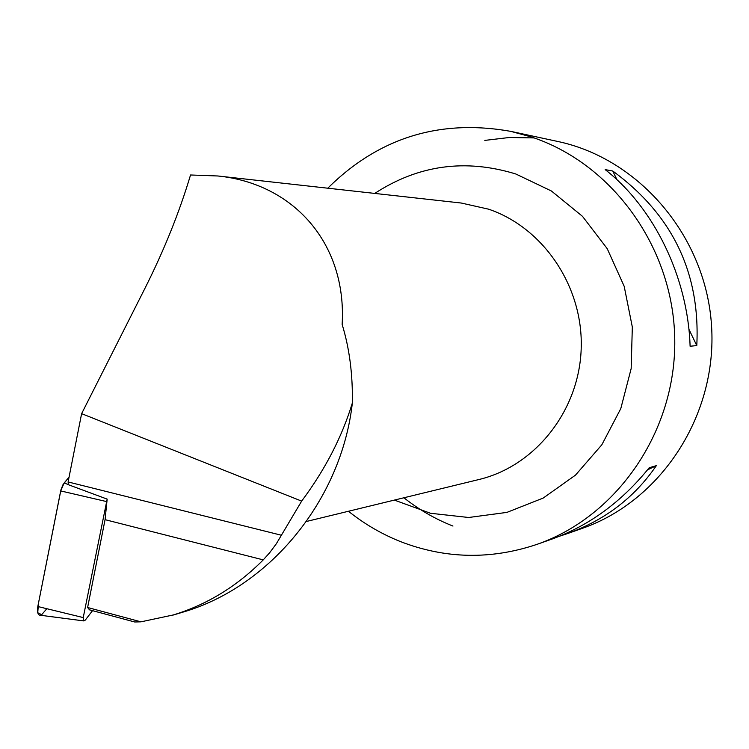 <?xml version="1.0" encoding="UTF-8"?>
<svg xmlns="http://www.w3.org/2000/svg" width="749" height="749" viewBox="0 0 749 749"><rect width="100%" height="100%" fill="white"/><g stroke="black" fill="none" stroke-linecap="round" stroke-linejoin="round"><path stroke-width="1.12" d="M140.971 621.829L87.614 607.505L89.496 609.836L134.717 621.988L140.971 621.829L173.3 614.948C207.08 604.621 237.059 586.261 263.236 559.878L105.066 519.666L107.163 499.115L83.233 617.579L83.869 620.921L85.292 620.097L92.53 610.65M40.128 615.219L39.622 615.154C37.628 614.236 37.019 611.362 37.815 606.512L60.688 490.923L64.124 483.03L69.058 477.132L63.038 484.584L60.997 489.612L38.452 603.338L37.759 612.738L41.691 614.676L46.831 608.712M173.328 615.023L182.634 612.223C270.576 586.757 341.656 498.918 352.339 403.037C352.845 374.434 349.446 348.238 342.143 324.448C346.965 243.256 293.393 183.524 217.819 175.978L190.536 174.985C179.348 212.37 164.097 250.26 144.782 288.674L81.622 413.654L301.65 501.118L276.334 543.765L269.677 552.725L263.236 559.878M301.65 501.118C325.094 469.698 341.984 437.004 352.339 403.037M105.066 519.666L87.614 607.505M107.163 499.115L68.374 484.715L68.103 481.953L81.622 413.654M327.772 188.196C378.732 137.713 439.719 118.763 510.706 131.347L531.032 136.88C612.457 163.422 673.632 247.938 674.755 339.456C676.16 430.975 617.485 516.286 537.145 544.308C490.848 559.887 445.234 558.951 400.303 541.518C381.578 534.018 364.295 523.935 348.454 511.258M452.958 526.06C435.244 519.076 418.897 509.648 403.898 497.767M484.8 140.4L509.32 137.498L534.103 137.919M510.706 131.347L557.453 141.402C639.412 158.601 706.035 236.628 711.55 325.815C717.458 414.974 661.33 500.875 582.226 528.382L567.414 533.616C604.864 520.199 634.506 497.542 656.339 465.653L649.224 467.732C621.67 501.811 589.294 525.573 552.107 539.027L537.145 544.308M559.606 536.19L567.414 533.616M690.101 346.244L696.785 345.589C700.455 272.926 672.452 214.748 612.776 171.034L605.173 169.611C654.083 207.716 688.003 277.57 690.101 346.244M647.492 469.885L656.339 465.653M696.785 345.589L688.874 329.157M616.989 179.788L612.776 171.034M281.165 535.179L68.103 481.953M106.292 501.512L60.688 490.923M37.815 606.512L83.233 617.579M64.124 483.03L68.365 484.537M306.5 521.463L478.986 479.51C535.086 466.112 579.005 411.051 581.177 349.137C583.611 287.232 543.811 227.874 488.591 209.177L461.281 203.035L217.819 175.978M394.377 500.089L430.506 513.271L468.687 517.493L506.951 512.382L543.212 498.057L575.466 475.147L601.84 444.784L620.79 408.608L631.164 368.602L632.325 327.032L624.179 286.287L607.224 248.677L582.469 216.321L551.395 190.986L515.799 173.983C465.382 158.516 418.363 164.995 374.743 193.42M83.869 620.921L39.622 615.154"/></g></svg>
